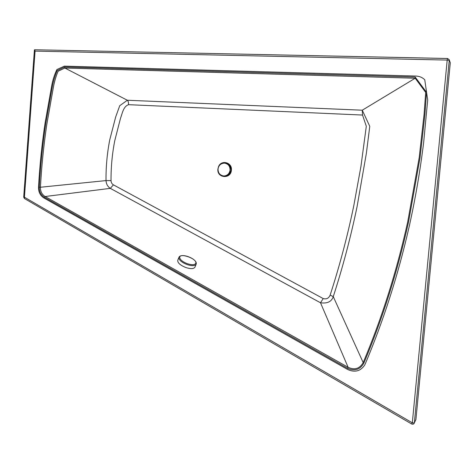 <?xml version="1.0" encoding="UTF-8"?>
<svg xmlns="http://www.w3.org/2000/svg" width="474" height="474" viewBox="0 0 474 474"><rect width="100%" height="100%" fill="white"/><g stroke="black" fill="none" stroke-linecap="round" stroke-linejoin="round"><path stroke-width="0.71" d="M347.507 368.298L44.414 197.297L45.143 196.514C41.919 194.506 40.349 191.413 40.432 187.242L106.022 180.588L111.029 180.618C111.112 182.526 111.911 183.936 113.416 184.848L110.318 188.362C107.681 186.643 106.253 184.054 106.022 180.588C105.88 166.889 107.13 153.28 109.767 139.759L115.692 116.936L119.738 105.702L127.352 100.251L362.266 110.205L362.533 115.052L128.531 104.683C128.614 102.538 128.223 101.063 127.352 100.251L64.867 68.037L58.071 71.254C55.896 76.438 54.279 82.103 53.212 88.253L46.843 124.194C43.727 145.192 41.588 166.208 40.432 187.242L39.295 187.177C40.438 166.101 42.577 145.044 45.705 124.004L52.099 87.992C53.135 81.907 54.83 76.101 57.2 70.567L64.547 67.024L64.867 68.037L415.206 78.228L362.266 110.205L369.773 126.327L366.366 153.315L357.082 206.611C350.677 237.403 342.738 267.413 333.263 296.623L363.185 362.58L363.908 363.043C360.187 369.619 354.724 371.373 347.507 368.298L348.106 367.285C354.671 370.289 359.695 368.719 363.185 362.58C381.943 317.995 396.797 271.039 407.747 221.702L419.194 157.635L424.088 114.228L425.688 92.418L415.206 78.228L415.194 77.066L426.553 92.359L424.941 114.216L420.035 157.706L408.564 221.897C397.591 271.329 382.702 318.38 363.908 363.043M330.141 295.106L333.263 296.623C331.563 301.689 327.309 303.739 320.495 302.768L323.197 298.567C326.473 299.455 328.79 298.306 330.141 295.106C339.544 266.145 347.418 236.396 353.764 205.852L360.957 166.303L366.307 126.238L362.533 115.052M348.106 367.285L320.495 302.768L110.318 188.362L45.143 196.514L348.106 367.285M38.513 187.236C38.447 192.071 40.26 195.655 43.952 197.996L347.726 369.519C354.783 372.7 360.43 371.243 364.66 365.14L365.193 364.032C383.602 320.412 398.284 274.511 409.246 226.323C415.348 198.813 420.148 170.913 423.643 142.609L427.696 100.014L424.745 79.745C422.358 77.44 419.46 76.213 416.048 76.071L64.399 66.141L56.921 69.524C54.297 74.963 52.49 80.776 51.494 86.961L45.024 123.364C41.854 144.635 39.686 165.924 38.513 187.236M447.45 58.509L34.602 49.752L35.07 51.103L24.429 197.208L23.706 197.107L34.418 49.889M447.492 58.492L449.103 59.523L447.492 58.492L447.201 60.068L449.257 60.441L414.377 422.695L415.645 420.136M415.935 419.342L450.294 62.769L449.103 59.523L450.294 62.769M224.623 163.151L223.858 163.139C220.558 163.583 218.615 165.544 218.034 169.017C218.034 172.909 219.841 175.214 223.444 175.931L224.51 175.931C227.662 175.374 229.511 173.425 230.062 170.077C230.05 166.161 228.237 163.85 224.623 163.151M223.378 175.925L224.569 175.937C227.721 175.38 229.57 173.431 230.115 170.083C230.139 166.338 228.438 164.045 225.02 163.198M220.078 174.444C225.328 177.857 228.983 176.441 231.051 170.19C230.311 163.939 227.105 161.806 221.447 163.797M218.656 172.53C220.967 178.923 230.879 177.134 231.217 170.207C232.124 163.601 223.29 159.904 219.586 165.29M194.986 267.063L194.897 267.283C193.641 268.948 190.643 269.042 185.909 267.567C180.09 265.197 177.383 262.738 177.791 260.185L178.888 257.423M196.254 263.775L196.1 264.332C194.85 265.985 191.852 266.068 187.112 264.587C181.797 262.472 179.036 260.167 178.834 257.678L179.059 257.056C181.702 252.749 196.828 258.78 196.277 263.651L196.171 264.154M218.567 166.498C221.423 159.471 232.325 162.452 231.407 170.071C231.004 179.344 216.843 178.289 217.886 169.129L218.567 166.498M128.531 104.683C123.281 106.532 122.41 113.203 120.455 118.47L114.738 140.766C112.184 153.961 110.946 167.245 111.029 180.618M113.416 184.848L323.197 298.567M64.547 67.024L415.194 77.066M44.414 197.297C40.942 195.098 39.235 191.721 39.295 187.177M24.535 198.588L24.429 197.208L412.315 422.832L447.201 60.068L35.07 51.103M23.706 197.107L24.435 198.529L411.657 423.987C412.913 424.508 413.802 424.165 414.329 422.968L412.315 422.832L411.681 423.928M415.888 419.609L413.944 423.667M179.687 257.305C179.954 252.695 196.669 258.567 195.881 262.975C195.193 264.978 192.361 265.221 187.384 263.716C182.443 261.755 179.877 259.616 179.687 257.305M447.468 58.486L34.602 49.752M196.1 264.332L194.897 267.283"/></g></svg>
